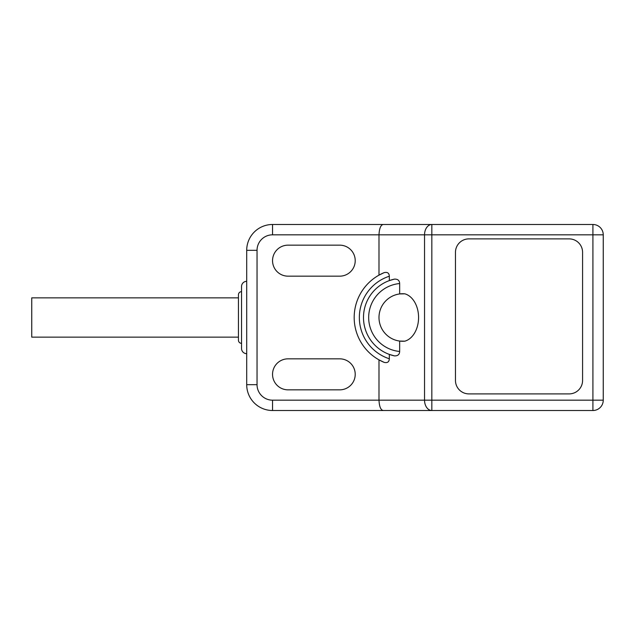 <?xml version="1.0" encoding="UTF-8"?>
<svg xmlns="http://www.w3.org/2000/svg" width="635" height="635" viewBox="0 0 635 635"><rect width="100%" height="100%" fill="white"/><g stroke="black" fill="none" stroke-linecap="round" stroke-linejoin="round"><path stroke-width="0.95" d="M383.27 410.512L272.542 410.512A25.837 25.837 0 0 1 246.705 384.675L246.705 250.325A25.837 25.837 0 0 1 272.542 224.488L592.915 224.488L592.915 400.177L424.537 400.177L424.537 234.823L603.25 234.823L603.25 400.177L592.915 400.177L592.915 410.512L383.27 410.512C380.754 410.099 379.325 406.654 378.992 400.177L378.992 359.862L384.159 362.371A48.57 48.57 0 0 1 384.159 272.629C387.437 271.875 389.16 273.074 389.326 276.225A43.402 43.402 0 0 0 389.326 358.775C389.136 361.958 387.413 363.156 384.159 362.371A48.57 48.57 0 0 1 384.159 272.629L378.992 275.138L378.992 234.823C379.325 228.346 380.754 224.901 383.27 224.488M288.044 358.838A15.502 15.502 0 0 0 272.542 374.34A15.502 15.502 0 0 0 288.044 389.842L339.717 389.842A15.502 15.502 0 0 0 355.219 374.34A15.502 15.502 0 0 0 339.717 358.838L288.044 358.838M288.044 245.158A15.502 15.502 0 0 0 272.542 260.66A15.502 15.502 0 0 0 288.044 276.161L339.717 276.161A15.502 15.502 0 0 0 355.219 260.66A15.502 15.502 0 0 0 339.717 245.158L288.044 245.158M241.538 286.496A5.167 5.167 0 0 1 246.705 281.329A5.167 5.167 0 0 0 241.538 286.496L241.538 348.504A5.167 5.167 0 0 0 246.705 353.671M241.538 343.337A3.104 3.104 0 0 1 238.442 340.233L238.442 294.767A3.104 3.104 0 0 1 241.538 291.663M238.442 337.137L238.442 297.863L31.75 297.863L31.75 337.137L238.442 337.137M603.25 400.177A10.335 10.335 0 0 1 592.915 410.512A10.335 10.335 0 0 0 603.25 400.177M431.84 410.512L431.84 224.488A10.335 7.31 90 0 0 424.537 234.823L272.542 234.823A15.502 15.502 0 0 0 257.04 250.325L257.04 384.675A15.502 15.502 0 0 0 272.542 400.177L424.537 400.177A10.335 7.31 -90 0 0 431.84 410.512M389.326 358.775L389.326 354.401L394.494 355.894A39.275 39.275 0 0 1 394.494 279.106C397.812 279.019 399.534 280.495 399.661 283.535A34.107 34.107 0 0 0 399.661 351.465C399.55 354.489 397.827 355.965 394.494 355.894A39.275 39.275 0 0 1 394.494 279.106L389.326 280.599L389.326 276.225M399.661 351.465L399.661 341.066L404.836 341.178A24.146 17.074 -90 0 0 418.576 317.5A24.146 17.074 -90 0 0 404.836 293.822L399.661 293.934L399.661 283.535M404.836 293.822A23.773 23.773 0 0 0 378.992 317.5A23.773 23.773 0 0 0 404.836 341.178M592.915 224.488A10.335 10.335 0 0 1 603.25 234.823M582.581 252.317A13.438 13.438 0 0 0 569.143 238.879L468.9 238.879A13.438 13.438 0 0 0 455.47 252.317L455.47 380.468A13.438 13.438 0 0 0 468.9 393.898L569.143 393.898A13.438 13.438 0 0 0 582.581 380.468L582.581 252.317M272.542 410.512L272.542 400.177M246.705 384.675L257.04 384.675M272.542 234.823L272.542 224.488A25.837 25.837 0 0 0 246.705 250.325L257.04 250.325"/></g></svg>
